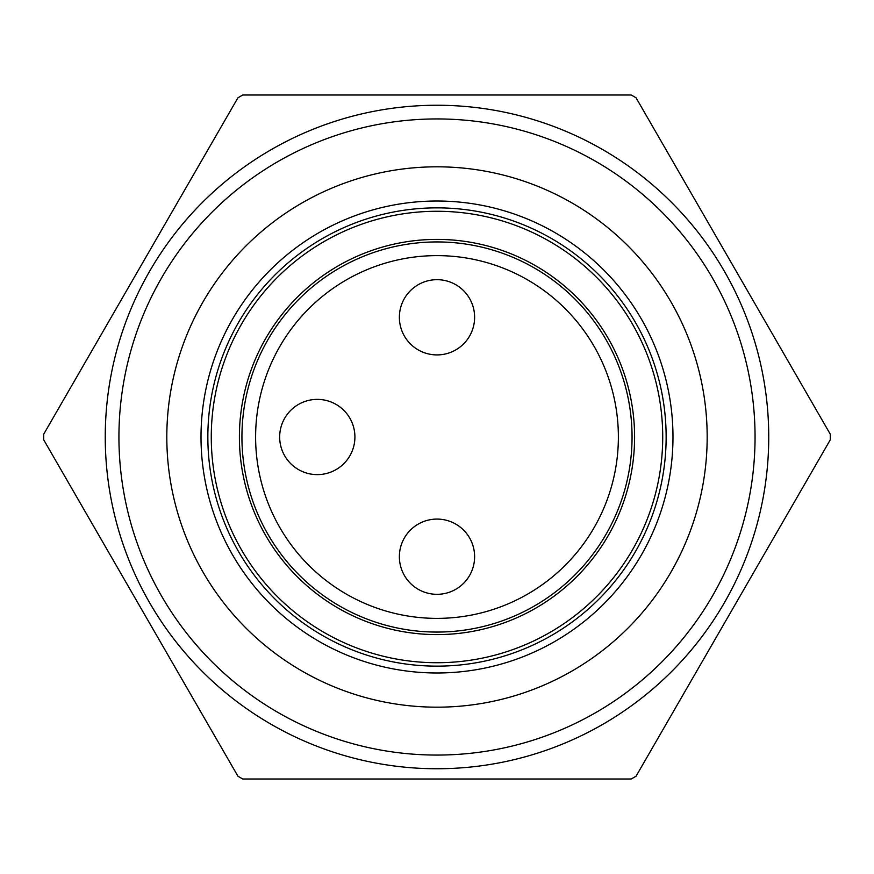 <?xml version="1.0" encoding="UTF-8"?>
<svg xmlns="http://www.w3.org/2000/svg" width="874" height="874" viewBox="0 0 874 874"><rect width="100%" height="100%" fill="white"/><g stroke="black" fill="none" stroke-linecap="round" stroke-linejoin="round"><path stroke-width="1.31" d="M237.925 97.801A393.3 393.3 0 0 1 242.775 94.993L631.214 94.993A393.3 393.3 0 0 1 636.064 97.801L830.289 434.203A393.3 393.3 0 0 1 830.289 439.797L636.064 776.199A393.3 393.3 0 0 1 631.214 779.007L242.775 779.007A393.3 393.3 0 0 1 237.925 776.199L43.7 439.797A393.3 393.3 0 0 1 43.7 434.203L237.925 97.801M437 105.251A331.749 331.749 0 0 1 724.295 602.874A331.749 331.749 0 0 1 149.694 602.874A331.749 331.749 0 0 1 437 105.251M437 118.94A318.06 318.06 0 0 0 161.548 596.035A318.06 318.06 0 0 0 712.441 596.035A318.06 318.06 0 0 0 437 118.94M437 166.814A270.186 270.186 0 0 1 670.981 572.088A270.186 270.186 0 0 1 203.008 572.088A270.186 270.186 0 0 1 437 166.814M437 201.02A235.98 235.98 0 0 0 232.626 554.99A235.98 235.98 0 0 0 641.363 554.99A235.98 235.98 0 0 0 437 201.02M666.141 437A229.141 229.141 0 0 1 437 666.141A229.141 229.141 0 0 1 207.848 437A229.141 229.141 0 0 1 437 207.859A229.141 229.141 0 0 1 666.141 437M239.4 437A197.6 197.6 0 0 1 437 239.4A197.6 197.6 0 0 1 634.59 437A197.6 197.6 0 0 1 437 634.6A197.6 197.6 0 0 1 239.4 437M662.721 437A225.721 225.721 0 0 1 324.134 632.481A225.721 225.721 0 0 1 324.134 241.519A225.721 225.721 0 0 1 662.721 437M279.669 437A37.626 37.626 0 0 1 336.108 404.422A37.626 37.626 0 0 1 336.108 469.578A37.626 37.626 0 0 1 279.669 437M399.374 556.705A37.626 37.626 0 0 1 455.802 524.116A37.626 37.626 0 0 1 455.802 589.284A37.626 37.626 0 0 1 399.374 556.705M399.374 317.295A37.626 37.626 0 0 1 455.802 284.716A37.626 37.626 0 0 1 455.802 349.884A37.626 37.626 0 0 1 399.374 317.295M255.612 437A181.377 181.377 0 0 0 437 618.377A181.377 181.377 0 0 0 618.377 437A181.377 181.377 0 0 0 437 255.623A181.377 181.377 0 0 0 255.612 437M241.934 437A195.066 195.066 0 0 0 437 632.066A195.066 195.066 0 0 0 632.055 437A195.066 195.066 0 0 0 437 241.934A195.066 195.066 0 0 0 241.934 437"/></g></svg>
